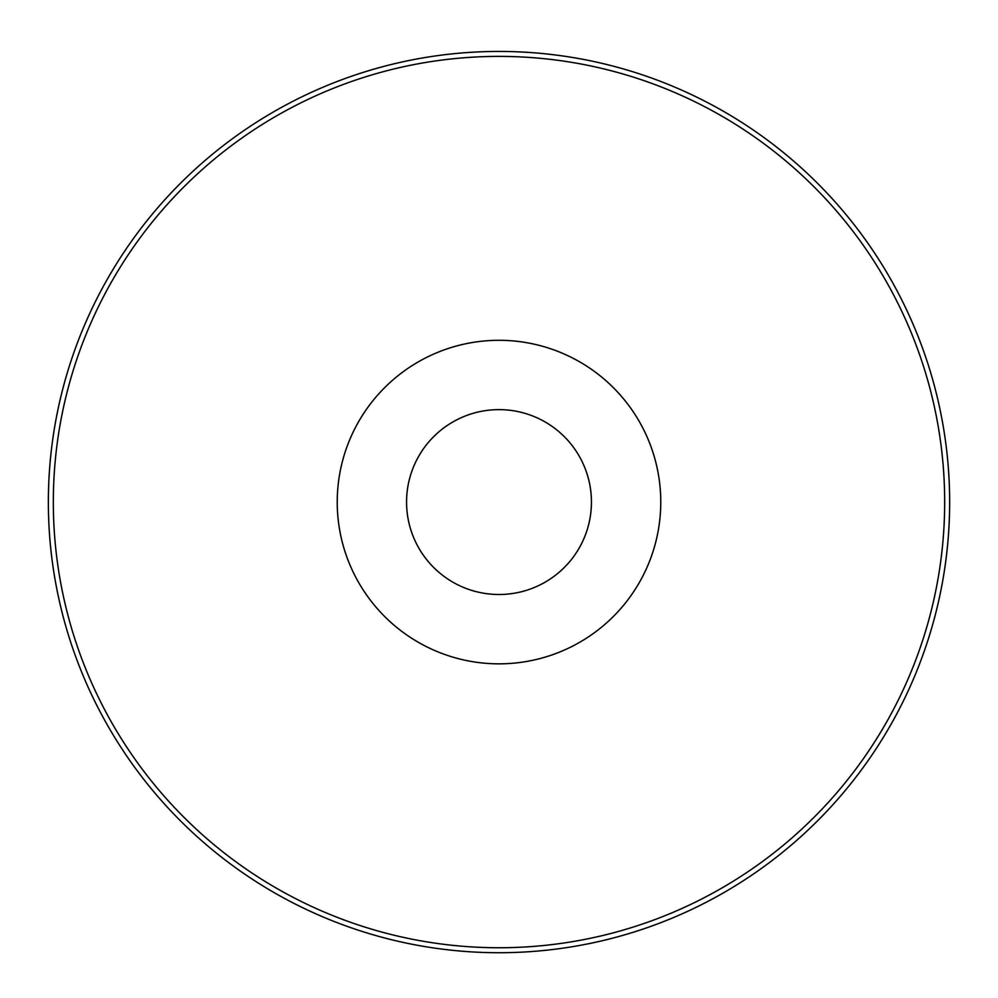 <?xml version="1.0" encoding="UTF-8"?>
<svg xmlns="http://www.w3.org/2000/svg" width="998" height="998" viewBox="0 0 998 998"><rect width="100%" height="100%" fill="white"/><g stroke="black" fill="none" stroke-linecap="round" stroke-linejoin="round"><path stroke-width="1.5" d="M499 409.629A92.44 92.44 0 0 1 579.052 548.289A92.44 92.44 0 0 1 418.948 548.289A92.44 92.44 0 0 1 499 409.629M423.888 555.961A92.44 92.44 0 0 1 423.888 448.189M574.112 448.189A92.44 92.44 0 0 1 574.112 555.961M499 340.306A161.763 161.763 0 0 1 639.094 582.957A161.763 161.763 0 0 1 358.906 582.957A161.763 161.763 0 0 1 499 340.306M499 56.399A445.669 445.669 0 0 1 884.964 724.91A445.669 445.669 0 0 1 113.036 724.91A445.669 445.669 0 0 1 499 56.399M499 51.434A450.634 450.634 0 0 1 889.268 727.392A450.634 450.634 0 0 1 108.732 727.392A450.634 450.634 0 0 1 499 51.434"/></g></svg>
